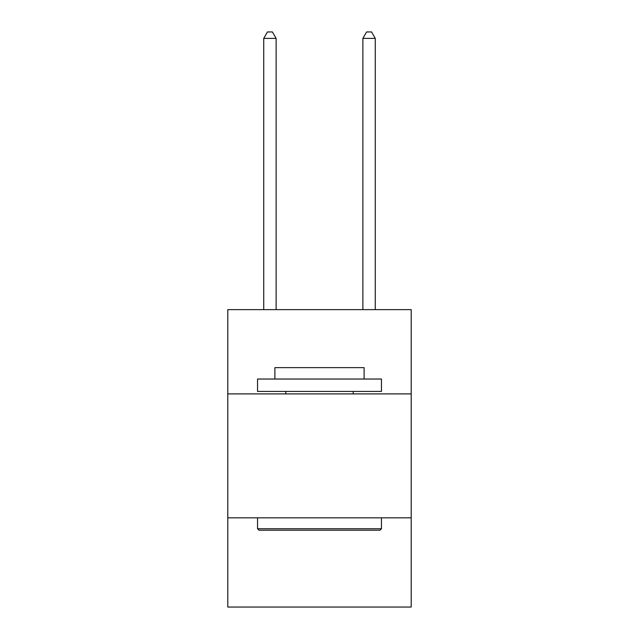 <?xml version="1.0" encoding="UTF-8"?>
<svg xmlns="http://www.w3.org/2000/svg" width="639" height="639" viewBox="0 0 639 639"><rect width="100%" height="100%" fill="white"/><g stroke="black" fill="none" stroke-linecap="round" stroke-linejoin="round"><path stroke-width="0.96" d="M411.204 393.904L411.204 309.635L227.796 309.635L227.796 393.904L411.204 393.904L411.204 607.05L227.796 607.05L227.796 393.904M411.204 517.83L227.796 517.83M259.027 530.218L257.541 528.733L381.459 528.733L379.973 530.218L259.027 530.218M381.459 379.031L381.459 391.427L257.541 391.427L257.541 379.031L381.459 379.031M274.89 379.031L274.89 367.633L364.11 367.633L364.11 379.031M381.459 517.83L381.459 528.733M257.541 517.83L257.541 528.733M353.207 391.427L353.207 393.904M285.793 391.427L285.793 393.904M276.128 309.635L276.128 38.396L263.731 38.396L263.731 309.635M263.731 38.396L267.453 31.95L272.406 31.95L276.128 38.396M375.269 309.635L375.269 38.396L362.872 38.396L362.872 309.635M362.872 38.396L366.594 31.95L371.547 31.95L375.269 38.396"/></g></svg>
